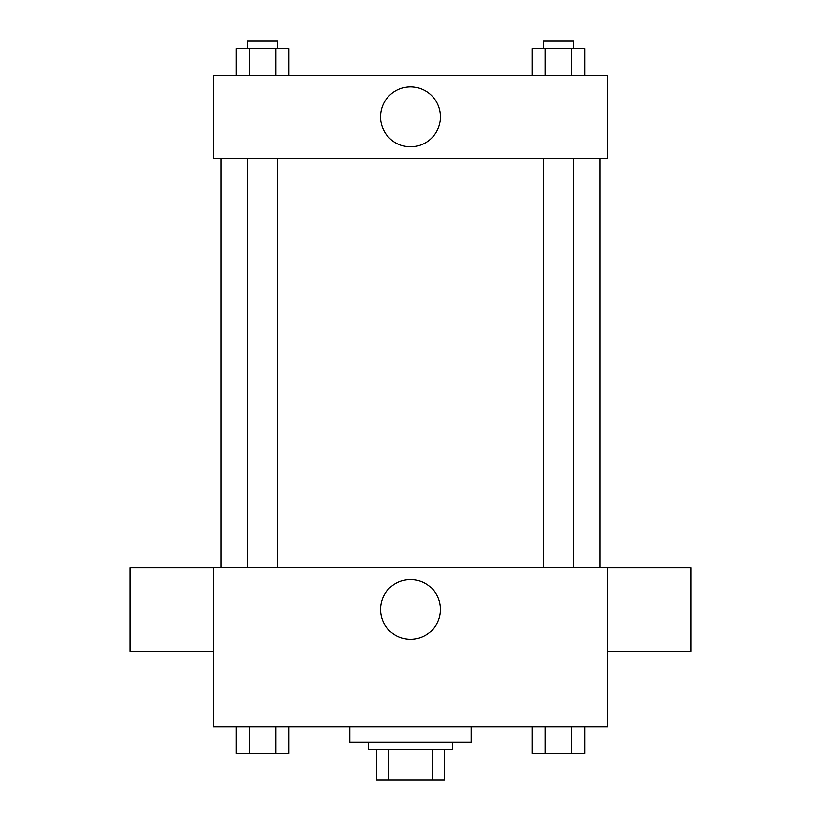 <?xml version="1.0" encoding="UTF-8"?>
<svg xmlns="http://www.w3.org/2000/svg" width="821" height="821" viewBox="0 0 821 821"><rect width="100%" height="100%" fill="white"/><g stroke="black" fill="none" stroke-linecap="round" stroke-linejoin="round"><path stroke-width="1.23" d="M432.739 749.635L432.739 779.95L376.398 779.95L376.398 749.635M432.739 779.95L444.602 779.95L444.602 749.635L444.602 779.95M452.186 742.061L452.186 749.635L368.814 749.635L368.814 742.061M388.261 749.635L388.261 779.95M349.869 726.903L349.869 742.061L471.131 742.061L471.131 726.903M607.54 726.903L213.46 726.903L213.46 567.752L607.54 567.752L607.54 726.903M440.477 609.439A29.977 29.977 0 0 1 395.506 635.392A29.977 29.977 0 0 1 395.506 583.474A29.977 29.977 0 0 1 440.477 609.439M607.54 651.238L690.902 651.238L690.902 567.875L607.54 567.875M213.46 567.875L130.098 567.875L130.098 651.238L213.46 651.238M599.966 158.515L599.966 567.752M543.276 567.752L543.276 158.515M277.724 158.515L277.724 567.752M607.54 158.515L213.46 158.515L213.46 75.152L607.54 75.152L607.54 158.515M440.477 116.839A29.977 29.977 0 0 1 395.506 142.792A29.977 29.977 0 0 1 395.506 90.874A29.977 29.977 0 0 1 440.477 116.839M584.685 75.152L584.685 48.624L532.182 48.624L532.182 75.152M571.56 48.624L571.56 75.152M545.308 48.624L545.308 75.152M543.276 48.624L543.276 41.05L573.592 41.05L573.592 48.624M288.818 75.152L288.818 48.624L236.315 48.624L236.315 75.152M275.692 48.624L275.692 75.152M249.44 48.624L249.44 75.152M247.408 48.624L247.408 41.05L277.724 41.05L277.724 48.624M584.685 726.903L584.685 753.421L532.182 753.421L532.182 726.903M571.56 726.903L571.56 753.421M545.308 726.903L545.308 753.421M573.592 753.421L543.276 753.421M288.818 726.903L288.818 753.421L236.315 753.421L236.315 726.903M275.692 726.903L275.692 753.421M249.44 726.903L249.44 753.421M277.724 753.421L247.408 753.421M221.034 158.515L221.034 567.752M573.592 567.752L573.592 158.515M247.408 158.515L247.408 567.752"/></g></svg>
